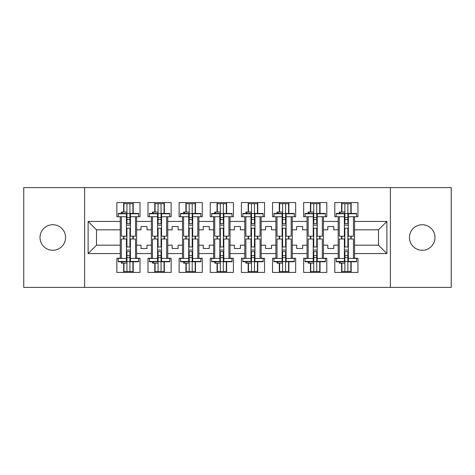<?xml version="1.0" encoding="UTF-8"?>
<svg xmlns="http://www.w3.org/2000/svg" width="475" height="475" viewBox="0 0 475 475"><rect width="100%" height="100%" fill="white"/><g stroke="black" fill="none" stroke-linecap="round" stroke-linejoin="round"><path stroke-width="0.71" d="M422.21 224.728A12.772 12.772 0 0 0 409.438 237.5A12.772 12.772 0 0 0 422.21 250.272A12.772 12.772 0 0 0 434.987 237.5A12.772 12.772 0 0 0 422.21 224.728M52.79 224.728A12.772 12.772 0 0 0 40.013 237.5A12.772 12.772 0 0 0 52.79 250.272A12.772 12.772 0 0 0 65.562 237.5A12.772 12.772 0 0 0 52.79 224.728M390.379 187.607L23.75 187.607L23.75 287.393L451.25 287.393L451.25 187.607L390.379 187.607L390.379 287.393M323.422 245.183L327.809 245.183L327.809 248.478L333.794 248.478L333.794 245.183L338.188 245.183L338.188 229.817L333.794 229.817L333.794 226.522L327.809 226.522L327.809 229.817L323.422 229.817L323.422 253.567L338.188 253.567L338.188 258.257L334.798 258.257L334.798 272.424L357.948 272.424L357.948 258.257L354.552 258.257L354.552 245.183L378.504 245.183L378.504 229.817L354.552 229.817L354.552 245.183M292.285 245.183L296.673 245.183L296.673 248.478L302.664 248.478L302.664 245.183L307.052 245.183L307.052 229.817L302.664 229.817L302.664 226.522L296.673 226.522L296.673 229.817L292.285 229.817L292.285 253.567L307.052 253.567L307.052 258.257L303.662 258.257L303.662 272.424L326.812 272.424L326.812 258.257L323.422 258.257L323.422 253.567M261.149 245.183L265.543 245.183L265.543 248.478L271.528 248.478L271.528 245.183L275.922 245.183L275.922 229.817L271.528 229.817L271.528 226.522L265.543 226.522L265.543 229.817L261.149 229.817L261.149 253.567L275.922 253.567L275.922 258.257L272.525 258.257L272.525 272.424L295.676 272.424L295.676 258.257L292.285 258.257L292.285 253.567M230.013 245.183L234.407 245.183L234.407 248.478L240.392 248.478L240.392 245.183L244.785 245.183L244.785 229.817L240.392 229.817L240.392 226.522L234.407 226.522L234.407 229.817L230.013 229.817L230.013 253.567L244.785 253.567L244.785 258.257L241.389 258.257L241.389 272.424L264.545 272.424L264.545 258.257L261.149 258.257L261.149 253.567M198.882 245.183L203.27 245.183L203.27 248.478L209.261 248.478L209.261 245.183L213.649 245.183L213.649 229.817L209.261 229.817L209.261 226.522L203.27 226.522L203.27 229.817L198.882 229.817L198.882 253.567L213.649 253.567L213.649 258.257L210.259 258.257L210.259 272.424L233.409 272.424L233.409 258.257L230.013 258.257L230.013 253.567M167.746 245.183L172.14 245.183L172.14 248.478L178.125 248.478L178.125 245.183L182.513 245.183L182.513 229.817L178.125 229.817L178.125 226.522L172.14 226.522L172.14 229.817L167.746 229.817L167.746 253.567L182.513 253.567L182.513 258.257L179.123 258.257L179.123 272.424L202.273 272.424L202.273 258.257L198.882 258.257L198.882 253.567M136.61 245.183L141.004 245.183L141.004 248.478L146.989 248.478L146.989 245.183L151.382 245.183L151.382 229.817L146.989 229.817L146.989 226.522L141.004 226.522L141.004 229.817L136.61 229.817L136.61 253.567L151.382 253.567L151.382 258.257L147.986 258.257L147.986 272.424L171.143 272.424L171.143 258.257L167.746 258.257L167.746 253.567M84.621 287.393L84.621 187.607M167.746 229.817L167.746 221.433L182.513 221.433L182.513 229.817M198.882 229.817L198.882 216.743L202.273 216.743L202.273 202.576L179.123 202.576L179.123 216.743L182.513 216.743L182.513 221.433M198.882 221.433L213.649 221.433L213.649 229.817M230.013 229.817L230.013 216.743L233.409 216.743L233.409 202.576L210.259 202.576L210.259 216.743L213.649 216.743L213.649 221.433M230.013 221.433L244.785 221.433L244.785 229.817M261.149 229.817L261.149 216.743L264.545 216.743L264.545 202.576L241.389 202.576L241.389 216.743L244.785 216.743L244.785 221.433M261.149 221.433L275.922 221.433L275.922 229.817M292.285 229.817L292.285 216.743L295.676 216.743L295.676 202.576L272.525 202.576L272.525 216.743L275.922 216.743L275.922 221.433M292.285 221.433L307.052 221.433L307.052 229.817M323.422 229.817L323.422 216.743L326.812 216.743L326.812 202.576L303.662 202.576L303.662 216.743L307.052 216.743L307.052 221.433M323.422 221.433L338.188 221.433L338.188 229.817M354.552 229.817L354.552 216.743L357.948 216.743L357.948 202.576L334.798 202.576L334.798 216.743L338.188 216.743L338.188 221.433M354.552 221.433L386.887 221.433L386.887 253.567L354.552 253.567M120.246 245.183L120.246 229.817L96.496 229.817L96.496 245.183L120.246 245.183L120.246 258.257L116.856 258.257L116.856 272.424L140.006 272.424L140.006 258.257L136.61 258.257L136.61 253.567M120.246 253.567L88.112 253.567L88.112 221.433L120.246 221.433L120.246 229.817M136.61 229.817L136.61 216.743L140.006 216.743L140.006 202.576L116.856 202.576L116.856 216.743L120.246 216.743L120.246 221.433M136.61 221.433L151.382 221.433L151.382 229.817M167.746 221.433L167.746 216.743L171.143 216.743L171.143 202.576L147.986 202.576L147.986 216.743L151.382 216.743L151.382 221.433M338.188 245.183L338.188 253.567M307.052 245.183L307.052 253.567M275.922 245.183L275.922 253.567M244.785 245.183L244.785 253.567M213.649 245.183L213.649 253.567M182.513 245.183L182.513 253.567M151.382 245.183L151.382 253.567M96.496 245.183L88.112 253.567M88.112 221.433L96.496 229.817M378.504 245.183L386.887 253.567M386.887 221.433L378.504 229.817M132.923 262.248L133.22 262.248M132.923 212.752L133.22 212.752M123.643 272.424L123.643 263.144M123.643 238.996L123.643 236.206M123.643 212.052L123.643 202.576M133.22 272.424L133.22 261.772M133.22 238.996L133.22 236.206M133.22 213.429L133.22 202.576M164.053 262.248L164.356 262.248M164.053 212.752L164.356 212.752M154.773 272.424L154.773 263.144M154.773 238.996L154.773 236.206M154.773 212.052L154.773 202.576M164.356 272.424L164.356 261.772M164.356 238.996L164.356 236.206M164.356 213.429L164.356 202.576M195.189 262.248L195.486 262.248M195.189 212.752L195.486 212.752M185.909 272.424L185.909 263.144M185.909 238.996L185.909 236.206M185.909 212.052L185.909 202.576M195.486 272.424L195.486 261.772M195.486 238.996L195.486 236.206M195.486 213.429L195.486 202.576M226.326 262.248L226.623 262.248M226.326 212.752L226.623 212.752M217.045 272.424L217.045 263.144M217.045 238.996L217.045 236.206M217.045 212.052L217.045 202.576M226.623 272.424L226.623 261.772M226.623 238.996L226.623 236.206M226.623 213.429L226.623 202.576M257.456 262.248L257.759 262.248M257.456 212.752L257.759 212.752M248.176 272.424L248.176 263.144M248.176 238.996L248.176 236.206M248.176 212.052L248.176 202.576M257.759 272.424L257.759 261.772M257.759 238.996L257.759 236.206M257.759 213.429L257.759 202.576M288.592 262.248L288.889 262.248M288.592 212.752L288.889 212.752M279.312 272.424L279.312 263.144M279.312 238.996L279.312 236.206M279.312 212.052L279.312 202.576M288.889 272.424L288.889 261.772M288.889 238.996L288.889 236.206M288.889 213.429L288.889 202.576M319.728 262.248L320.025 262.248M319.728 212.752L320.025 212.752M310.448 272.424L310.448 263.144M310.448 238.996L310.448 236.206M310.448 212.052L310.448 202.576M320.025 272.424L320.025 261.772M320.025 238.996L320.025 236.206M320.025 213.429L320.025 202.576M350.859 262.248L351.162 262.248M350.859 212.752L351.162 212.752M341.578 272.424L341.578 263.144M341.578 238.996L341.578 236.206M341.578 212.052L341.578 202.576M351.162 272.424L351.162 261.772M351.162 238.996L351.162 236.206M351.162 213.429L351.162 202.576M126.433 261.428L126.433 238.996L121.345 238.996L121.345 258.453L118.251 258.453L118.251 261.772L126.433 261.772L126.433 261.428L118.251 261.428M126.433 213.768L126.433 236.206L121.345 236.206L121.345 216.743L118.251 216.743L118.251 213.429L126.433 213.429L126.433 213.768L118.251 213.768M135.518 258.453L130.423 258.453L130.423 238.996L135.518 238.996L135.518 258.453L138.611 258.453L138.611 261.428L130.423 261.428L130.423 261.772L138.611 261.772L138.611 261.428M138.611 213.768L138.611 216.743L135.518 216.743L135.518 236.206L130.423 236.206L130.423 213.429L138.611 213.429L138.611 213.768L130.423 213.768M123.939 212.052L123.939 203.674L132.923 203.674L132.923 213.429L132.923 213.049L133.22 213.382M123.939 263.144L123.939 271.528L132.923 271.528L132.923 261.772M132.923 238.996L132.923 236.206M123.939 238.996L123.939 236.206M121.345 261.772L121.345 263.144L126.932 263.144L126.932 271.528L126.932 251.619L126.932 255.663L129.924 255.663L129.924 251.619L129.924 271.528M129.924 246.976L129.924 228.226L129.924 246.976M121.345 213.429L121.345 212.052L126.932 212.052L126.932 203.674L126.932 223.577L126.932 219.539L129.924 219.539L129.924 223.577L129.924 203.674M126.932 246.976L126.932 228.226L126.932 246.976M126.932 261.648L129.924 261.648M126.932 213.548L129.924 213.548M126.932 255.663L126.433 255.663M126.932 257.658L129.924 257.658M126.932 217.544L129.924 217.544M126.932 219.539L126.433 219.539M130.423 250.052L126.433 250.052M130.423 251.619L126.433 251.619M130.423 246.976L126.433 246.976M130.423 228.226L126.433 228.226M130.423 223.577L126.433 223.577M130.423 225.144L126.433 225.144M130.423 258.453L130.423 261.428M157.569 261.428L157.569 238.996L152.481 238.996L152.481 258.453L149.387 258.453L149.387 261.772L157.569 261.772L157.569 261.428L149.387 261.428M157.569 213.768L157.569 236.206L152.481 236.206L152.481 216.743L149.387 216.743L149.387 213.429L157.569 213.429L157.569 213.768L149.387 213.768M166.648 258.453L161.559 258.453L161.559 238.996L166.648 238.996L166.648 258.453L169.741 258.453L169.741 261.428L161.559 261.428L161.559 261.772L169.741 261.772L169.741 261.428M169.741 213.768L169.741 216.743L166.648 216.743L166.648 236.206L161.559 236.206L161.559 213.429L169.741 213.429L169.741 213.768L161.559 213.768M155.076 212.052L155.076 203.674L164.053 203.674L164.053 213.429L164.053 213.049L164.356 213.382M155.076 263.144L155.076 271.528L164.053 271.528L164.053 261.772M164.053 238.996L164.053 236.206M155.076 238.996L155.076 236.206M152.481 261.772L152.481 263.144L158.068 263.144L158.068 271.528L158.068 251.619L158.068 255.663L161.061 255.663L161.061 251.619L161.061 271.528M161.061 246.976L161.061 228.226L161.061 246.976M152.481 213.429L152.481 212.052L158.068 212.052L158.068 203.674L158.068 223.577L158.068 219.539L161.061 219.539L161.061 223.577L161.061 203.674M158.068 246.976L158.068 228.226L158.068 246.976M158.068 261.648L161.061 261.648M158.068 213.548L161.061 213.548M158.068 255.663L157.569 255.663M158.068 257.658L161.061 257.658M158.068 217.544L161.061 217.544M158.068 219.539L157.569 219.539M161.559 250.052L157.569 250.052M161.559 251.619L157.569 251.619M161.559 246.976L157.569 246.976M161.559 228.226L157.569 228.226M161.559 223.577L157.569 223.577M161.559 225.144L157.569 225.144M161.559 258.453L161.559 261.428M188.706 261.428L188.706 238.996L183.611 238.996L183.611 258.453L180.518 258.453L180.518 261.772L188.706 261.772L188.706 261.428L180.518 261.428M188.706 213.768L188.706 236.206L183.611 236.206L183.611 216.743L180.518 216.743L180.518 213.429L188.706 213.429L188.706 213.768L180.518 213.768M197.784 258.453L192.696 258.453L192.696 238.996L197.784 238.996L197.784 258.453L200.877 258.453L200.877 261.428L192.696 261.428L192.696 261.772L200.877 261.772L200.877 261.428M200.877 213.768L200.877 216.743L197.784 216.743L197.784 236.206L192.696 236.206L192.696 213.429L200.877 213.429L200.877 213.768L192.696 213.768M186.206 212.052L186.206 203.674L195.189 203.674L195.189 213.429L195.189 213.049L195.486 213.382M186.206 263.144L186.206 271.528L195.189 271.528L195.189 261.772M195.189 238.996L195.189 236.206M186.206 238.996L186.206 236.206M183.611 261.772L183.611 263.144L189.204 263.144L189.204 271.528L189.204 251.619L189.204 255.663L192.197 255.663L192.197 251.619L192.197 271.528M192.197 246.976L192.197 228.226L192.197 246.976M183.611 213.429L183.611 212.052L189.204 212.052L189.204 203.674L189.204 223.577L189.204 219.539L192.197 219.539L192.197 223.577L192.197 203.674M189.204 246.976L189.204 228.226L189.204 246.976M189.204 261.648L192.197 261.648M189.204 213.548L192.197 213.548M189.204 255.663L188.706 255.663M189.204 257.658L192.197 257.658M189.204 217.544L192.197 217.544M189.204 219.539L188.706 219.539M192.696 250.052L188.706 250.052M192.696 251.619L188.706 251.619M192.696 246.976L188.706 246.976M192.696 228.226L188.706 228.226M192.696 223.577L188.706 223.577M192.696 225.144L188.706 225.144M192.696 258.453L192.696 261.428M219.836 261.428L219.836 238.996L214.748 238.996L214.748 258.453L211.654 258.453L211.654 261.772L219.836 261.772L219.836 261.428L211.654 261.428M219.836 213.768L219.836 236.206L214.748 236.206L214.748 216.743L211.654 216.743L211.654 213.429L219.836 213.429L219.836 213.768L211.654 213.768M228.92 258.453L223.826 258.453L223.826 238.996L228.92 238.996L228.92 258.453L232.014 258.453L232.014 261.428L223.826 261.428L223.826 261.772L232.014 261.772L232.014 261.428M232.014 213.768L232.014 216.743L228.92 216.743L228.92 236.206L223.826 236.206L223.826 213.429L232.014 213.429L232.014 213.768L223.826 213.768M217.342 212.052L217.342 203.674L226.326 203.674L226.326 213.429L226.326 213.049L226.623 213.382M217.342 263.144L217.342 271.528L226.326 271.528L226.326 261.772M226.326 238.996L226.326 236.206M217.342 238.996L217.342 236.206M214.748 261.772L214.748 263.144L220.335 263.144L220.335 271.528L220.335 251.619L220.335 255.663L223.327 255.663L223.327 251.619L223.327 271.528M223.327 246.976L223.327 228.226L223.327 246.976M214.748 213.429L214.748 212.052L220.335 212.052L220.335 203.674L220.335 223.577L220.335 219.539L223.327 219.539L223.327 223.577L223.327 203.674M220.335 246.976L220.335 228.226L220.335 246.976M220.335 261.648L223.327 261.648M220.335 213.548L223.327 213.548M220.335 255.663L219.836 255.663M220.335 257.658L223.327 257.658M220.335 217.544L223.327 217.544M220.335 219.539L219.836 219.539M223.826 250.052L219.836 250.052M223.826 251.619L219.836 251.619M223.826 246.976L219.836 246.976M223.826 228.226L219.836 228.226M223.826 223.577L219.836 223.577M223.826 225.144L219.836 225.144M223.826 258.453L223.826 261.428M250.972 261.428L250.972 238.996L245.884 238.996L245.884 258.453L242.79 258.453L242.79 261.772L250.972 261.772L250.972 261.428L242.79 261.428M250.972 213.768L250.972 236.206L245.884 236.206L245.884 216.743L242.79 216.743L242.79 213.429L250.972 213.429L250.972 213.768L242.79 213.768M260.051 258.453L254.962 258.453L254.962 238.996L260.051 238.996L260.051 258.453L263.144 258.453L263.144 261.428L254.962 261.428L254.962 261.772L263.144 261.772L263.144 261.428M263.144 213.768L263.144 216.743L260.051 216.743L260.051 236.206L254.962 236.206L254.962 213.429L263.144 213.429L263.144 213.768L254.962 213.768M248.478 212.052L248.478 203.674L257.456 203.674L257.456 213.429L257.456 213.049L257.759 213.382M248.478 263.144L248.478 271.528L257.456 271.528L257.456 261.772M257.456 238.996L257.456 236.206M248.478 238.996L248.478 236.206M245.884 261.772L245.884 263.144L251.471 263.144L251.471 271.528L251.471 251.619L251.471 255.663L254.463 255.663L254.463 251.619L254.463 271.528M254.463 246.976L254.463 228.226L254.463 246.976M245.884 213.429L245.884 212.052L251.471 212.052L251.471 203.674L251.471 223.577L251.471 219.539L254.463 219.539L254.463 223.577L254.463 203.674M251.471 246.976L251.471 228.226L251.471 246.976M251.471 261.648L254.463 261.648M251.471 213.548L254.463 213.548M251.471 255.663L250.972 255.663M251.471 257.658L254.463 257.658M251.471 217.544L254.463 217.544M251.471 219.539L250.972 219.539M254.962 250.052L250.972 250.052M254.962 251.619L250.972 251.619M254.962 246.976L250.972 246.976M254.962 228.226L250.972 228.226M254.962 223.577L250.972 223.577M254.962 225.144L250.972 225.144M254.962 258.453L254.962 261.428M282.108 261.428L282.108 238.996L277.014 238.996L277.014 258.453L273.921 258.453L273.921 261.772L282.108 261.772L282.108 261.428L273.921 261.428M282.108 213.768L282.108 236.206L277.014 236.206L277.014 216.743L273.921 216.743L273.921 213.429L282.108 213.429L282.108 213.768L273.921 213.768M291.187 258.453L286.098 258.453L286.098 238.996L291.187 238.996L291.187 258.453L294.28 258.453L294.28 261.428L286.098 261.428L286.098 261.772L294.28 261.772L294.28 261.428M294.28 213.768L294.28 216.743L291.187 216.743L291.187 236.206L286.098 236.206L286.098 213.429L294.28 213.429L294.28 213.768L286.098 213.768M279.609 212.052L279.609 203.674L288.592 203.674L288.592 213.429L288.592 213.049L288.889 213.382M279.609 263.144L279.609 271.528L288.592 271.528L288.592 261.772M288.592 238.996L288.592 236.206M279.609 238.996L279.609 236.206M277.014 261.772L277.014 263.144L282.607 263.144L282.607 271.528L282.607 251.619L282.607 255.663L285.6 255.663L285.6 251.619L285.6 271.528M285.6 246.976L285.6 228.226L285.6 246.976M277.014 213.429L277.014 212.052L282.607 212.052L282.607 203.674L282.607 223.577L282.607 219.539L285.6 219.539L285.6 223.577L285.6 203.674M282.607 246.976L282.607 228.226L282.607 246.976M282.607 261.648L285.6 261.648M282.607 213.548L285.6 213.548M282.607 255.663L282.108 255.663M282.607 257.658L285.6 257.658M282.607 217.544L285.6 217.544M282.607 219.539L282.108 219.539M286.098 250.052L282.108 250.052M286.098 251.619L282.108 251.619M286.098 246.976L282.108 246.976M286.098 228.226L282.108 228.226M286.098 223.577L282.108 223.577M286.098 225.144L282.108 225.144M286.098 258.453L286.098 261.428M313.239 261.428L313.239 238.996L308.15 238.996L308.15 258.453L305.057 258.453L305.057 261.772L313.239 261.772L313.239 261.428L305.057 261.428M313.239 213.768L313.239 236.206L308.15 236.206L308.15 216.743L305.057 216.743L305.057 213.429L313.239 213.429L313.239 213.768L305.057 213.768M322.323 258.453L317.235 258.453L317.235 238.996L322.323 238.996L322.323 258.453L325.417 258.453L325.417 261.428L317.235 261.428L317.235 261.772L325.417 261.772L325.417 261.428M325.417 213.768L325.417 216.743L322.323 216.743L322.323 236.206L317.235 236.206L317.235 213.429L325.417 213.429L325.417 213.768L317.235 213.768M310.745 212.052L310.745 203.674L319.728 203.674L319.728 213.429L319.728 213.049L320.025 213.382M310.745 263.144L310.745 271.528L319.728 271.528L319.728 261.772M319.728 238.996L319.728 236.206M310.745 238.996L310.745 236.206M308.15 261.772L308.15 263.144L313.738 263.144L313.738 271.528L313.738 251.619L313.738 255.663L316.736 255.663L316.736 251.619L316.736 271.528M316.736 246.976L316.736 228.226L316.736 246.976M308.15 213.429L308.15 212.052L313.738 212.052L313.738 203.674L313.738 223.577L313.738 219.539L316.736 219.539L316.736 223.577L316.736 203.674M313.738 246.976L313.738 228.226L313.738 246.976M313.738 261.648L316.736 261.648M313.738 213.548L316.736 213.548M313.738 255.663L313.239 255.663M313.738 257.658L316.736 257.658M313.738 217.544L316.736 217.544M313.738 219.539L313.239 219.539M317.235 250.052L313.239 250.052M317.235 251.619L313.239 251.619M317.235 246.976L313.239 246.976M317.235 228.226L313.239 228.226M317.235 223.577L313.239 223.577M317.235 225.144L313.239 225.144M317.235 258.453L317.235 261.428M344.375 261.428L344.375 238.996L339.287 238.996L339.287 258.453L336.193 258.453L336.193 261.772L344.375 261.772L344.375 261.428L336.193 261.428M344.375 213.768L344.375 236.206L339.287 236.206L339.287 216.743L336.193 216.743L336.193 213.429L344.375 213.429L344.375 213.768L336.193 213.768M353.453 258.453L348.365 258.453L348.365 238.996L353.453 238.996L353.453 258.453L356.547 258.453L356.547 261.428L348.365 261.428L348.365 261.772L356.547 261.772L356.547 261.428M356.547 213.768L356.547 216.743L353.453 216.743L353.453 236.206L348.365 236.206L348.365 213.429L356.547 213.429L356.547 213.768L348.365 213.768M341.881 212.052L341.881 203.674L350.859 203.674L350.859 213.429L350.859 213.049L351.162 213.382M341.881 263.144L341.881 271.528L350.859 271.528L350.859 261.772M350.859 238.996L350.859 236.206M341.881 238.996L341.881 236.206M339.287 261.772L339.287 263.144L344.874 263.144L344.874 271.528L344.874 251.619L344.874 255.663L347.866 255.663L347.866 251.619L347.866 271.528M347.866 246.976L347.866 228.226L347.866 246.976M339.287 213.429L339.287 212.052L344.874 212.052L344.874 203.674L344.874 223.577L344.874 219.539L347.866 219.539L347.866 223.577L347.866 203.674M344.874 246.976L344.874 228.226L344.874 246.976M344.874 261.648L347.866 261.648M344.874 213.548L347.866 213.548M344.874 255.663L344.375 255.663M344.874 257.658L347.866 257.658M344.874 217.544L347.866 217.544M344.874 219.539L344.375 219.539M348.365 250.052L344.375 250.052M348.365 251.619L344.375 251.619M348.365 246.976L344.375 246.976M348.365 228.226L344.375 228.226M348.365 223.577L344.375 223.577M348.365 225.144L344.375 225.144M348.365 258.453L348.365 261.428M126.433 258.453L121.345 258.453M122.223 212.052L122.223 213.429M122.223 263.144L122.223 261.772M126.433 216.743L121.345 216.743M135.518 216.743L130.423 216.743M157.569 258.453L152.481 258.453M153.354 212.052L153.354 213.429M153.354 263.144L153.354 261.772M157.569 216.743L152.481 216.743M166.648 216.743L161.559 216.743M188.706 258.453L183.611 258.453M184.49 212.052L184.49 213.429M184.49 263.144L184.49 261.772M188.706 216.743L183.611 216.743M197.784 216.743L192.696 216.743M219.836 258.453L214.748 258.453M215.626 212.052L215.626 213.429M215.626 263.144L215.626 261.772M219.836 216.743L214.748 216.743M228.92 216.743L223.826 216.743M250.972 258.453L245.884 258.453M246.757 212.052L246.757 213.429M246.757 263.144L246.757 261.772M250.972 216.743L245.884 216.743M260.051 216.743L254.962 216.743M282.108 258.453L277.014 258.453M277.893 212.052L277.893 213.429M277.893 263.144L277.893 261.772M282.108 216.743L277.014 216.743M291.187 216.743L286.098 216.743M313.239 258.453L308.15 258.453M309.029 212.052L309.029 213.429M309.029 263.144L309.029 261.772M313.239 216.743L308.15 216.743M322.323 216.743L317.235 216.743M344.375 258.453L339.287 258.453M340.165 212.052L340.165 213.429M340.165 263.144L340.165 261.772M344.375 216.743L339.287 216.743M353.453 216.743L348.365 216.743"/></g></svg>
